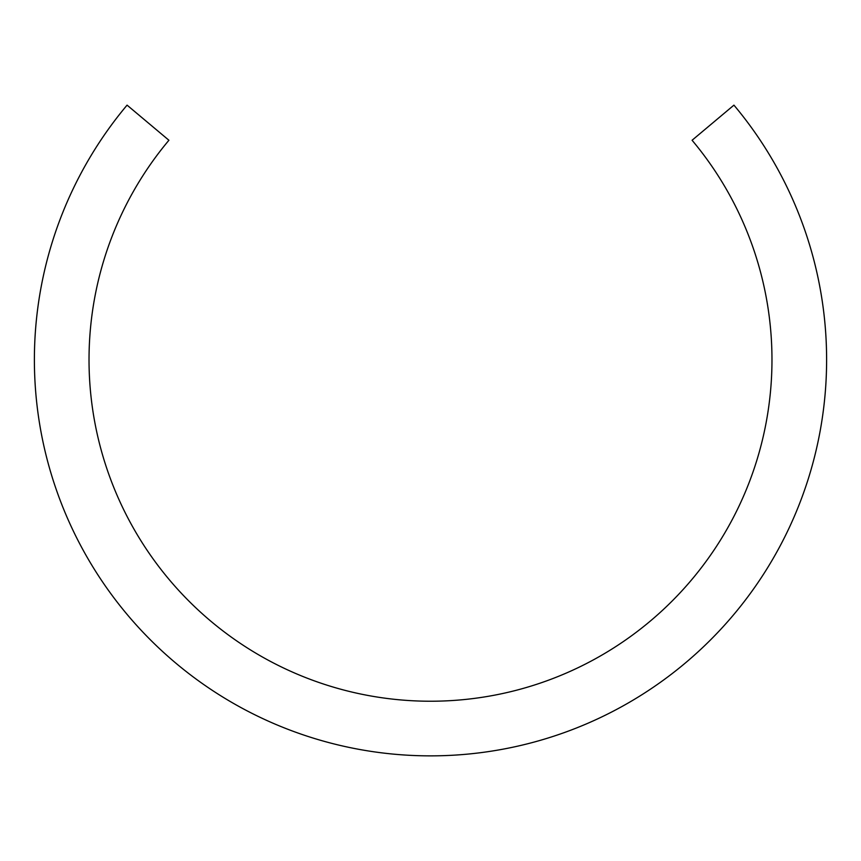 <?xml version="1.0" encoding="UTF-8"?>
<svg xmlns="http://www.w3.org/2000/svg" width="861" height="861" viewBox="0 0 861 861"><rect width="100%" height="100%" fill="white"/><g stroke="black" fill="none" stroke-linecap="round" stroke-linejoin="round"><path stroke-width="1.29" d="M168.917 140.257A341.473 341.473 0 0 0 196.168 608.135A341.473 341.473 0 0 0 664.832 608.135A341.473 341.473 0 0 0 692.083 140.257L733.938 105.139A396.103 396.103 0 0 1 702.328 647.87A396.103 396.103 0 0 1 158.672 647.87A396.103 396.103 0 0 1 127.062 105.139L168.917 140.257"/></g></svg>
